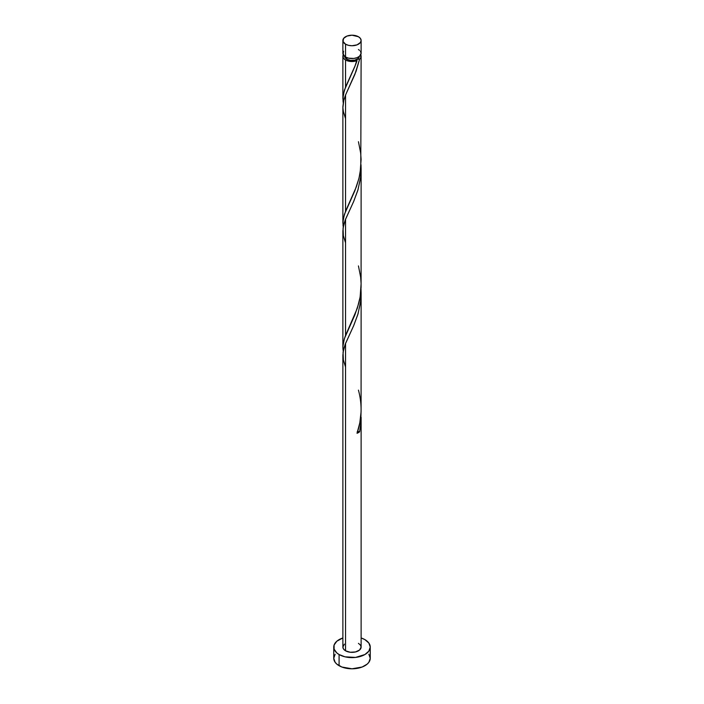 <?xml version="1.0" encoding="UTF-8"?>
<svg xmlns="http://www.w3.org/2000/svg" width="704" height="704" viewBox="0 0 704 704"><rect width="100%" height="100%" fill="white"/><g stroke="black" fill="none" stroke-linecap="round" stroke-linejoin="round"><path stroke-width="1.06" d="M343.57 51.26L343.05 54.305L345.55 57.006L345.55 44.194A9.126 5.271 180 0 1 342.874 40.471A9.126 5.271 180 0 1 348.506 35.605A9.126 5.271 180 0 1 358.45 36.74L352 35.2L346.931 36.089L343.57 38.456L343.05 41.501L345.55 44.194L348.506 45.338L352 45.742L357.069 44.854L360.43 42.486L361.126 40.471L360.43 38.456L358.45 36.74A9.126 5.271 180 0 1 361.126 40.471A9.126 5.271 180 0 1 355.494 45.338A9.126 5.271 180 0 1 345.55 44.194L345.55 57.006A9.126 5.271 0 0 0 355.494 58.15A9.126 5.271 0 0 0 361.126 53.284L360.43 51.26M344.696 56.258L345.25 57.878L346.834 59.242L346.834 57.622L346.834 59.242A7.304 4.215 0 0 0 357.166 59.242A7.304 4.215 0 0 0 359.295 56.443M335.139 654.227L333.749 658.258A18.251 10.542 0 0 0 339.09 665.711L339.09 654.535L345.013 656.823L355.564 657.422L364.91 654.535L368.861 651.112L370.251 647.082L368.861 643.051L364.91 639.628L361.126 637.956A18.251 10.542 180 0 1 364.91 639.628A18.251 10.542 180 0 1 370.251 647.082A18.251 10.542 180 0 1 358.987 656.823A18.251 10.542 180 0 1 339.09 654.535L339.09 665.711A18.251 10.542 0 0 0 358.987 667.999A18.251 10.542 0 0 0 370.251 658.258L368.861 654.227M360.967 412.658L360.862 423.368L359.612 431.781A9.126 5.271 180 0 1 357.042 433.268L359.814 422.84L361.082 411.902L361.126 293.11L360.43 302.878L357.79 314.635L353.531 326.014L345.55 343.411L345.55 650.813A9.126 5.271 0 0 0 355.494 651.948A9.126 5.271 0 0 0 361.126 647.082L359.586 650.012L355.494 651.948L350.222 652.247L345.55 650.813L345.55 343.411L343.57 349.457L342.874 355.212L342.874 647.082A9.126 5.271 0 0 0 345.55 650.813L343.57 649.097L342.874 647.082L344.414 644.151M360.994 288.886L361.126 293.11M355.67 64.478L357.042 60.65A9.126 5.271 180 0 1 345.55 59.99L345.55 87.076L355.67 64.478M343.006 225.526L343.262 218.786L345.55 211.279L345.55 95.005L356.066 71.324L359.612 59.171L360.862 57.526L360.756 54.771A9.126 5.271 180 0 1 361.126 56.258A9.126 5.271 180 0 1 359.612 59.171L354.886 74.386L345.55 95.005L345.55 211.279L356.418 186.657L359.058 177.91L360.774 167.983L361.126 56.258M361.09 287.294L361.126 168.898L360.43 178.675L357.79 190.432L353.531 201.81L345.55 219.208L345.55 335.482L357.28 308.343L360.052 297.37L361.09 287.294M360.994 164.683L361.126 168.898M343.006 101.323L343.262 94.582L345.55 87.076L345.55 59.99A9.126 5.271 180 0 1 342.874 56.258A9.126 5.271 180 0 1 343.244 54.771M345.55 118.598L343.35 111.514L342.892 107.686L343.834 100.012L345.55 95.005L343.57 101.05L342.874 106.797L342.874 223.08M345.03 336.829L345.55 335.482L345.55 219.208L343.57 225.254L342.874 231.009L342.874 347.283L343.402 342.276L345.03 336.829M343.006 349.738L342.874 347.283M344.705 56.443A7.304 4.215 0 0 0 346.834 59.242L350.574 60.394L354.798 60.157L358.072 58.599L359.304 56.258M356.655 59.822L357.166 59.242L359.612 59.171L357.166 59.242L356.629 59.937L357.042 60.65L352.651 61.521L346.738 60.57L344.414 59.189L343.05 57.288L343.57 54.243M339.09 654.535A18.251 10.542 180 0 1 333.749 647.082A18.251 10.542 180 0 1 342.874 637.956L336.82 641.23L334.101 645.022L334.101 649.141L336.82 652.934L339.09 654.535M358.45 643.359L360.43 645.066L361.126 647.082L361.126 417.314M333.749 647.082L333.749 658.258L335.139 662.297L336.82 664.118L341.862 667.022L352 668.8L362.138 667.022L367.18 664.118L368.861 662.297L370.251 658.258L370.251 647.082M342.874 40.471L342.874 53.284A9.126 5.271 0 0 0 345.55 57.006L348.506 58.15L353.778 58.45L357.069 57.658L359.586 56.206L361.126 53.284L361.126 40.471M359.586 50.354L358.45 49.553M357.166 431.851L359.612 431.781L357.042 433.268C361.918 419.144 362.384 404.774 358.45 390.13M357.553 431.684A1.822 1.056 180 0 1 359.612 431.781L360.65 425.374L361.011 413.345M345.55 367.004L343.35 359.92L343.059 352.29L345.162 344.388L353.813 325.362L358.046 313.79L360.65 301.171L361.011 289.142M345.55 242.801L343.35 235.717L343.059 228.087L345.162 220.185L353.813 201.15L358.046 189.587L360.65 176.968L361.011 164.938M357.166 59.242L354.895 66.431L344.388 90.218L342.892 97.988L343.209 102.837M358.45 141.724L360.65 152.918L361.108 159.438L360.166 172.462L358.838 178.781L354.895 190.634L344.388 214.43L342.892 222.191L343.209 227.04M358.45 265.927L360.65 277.121L361.108 283.642L360.166 296.666L358.838 302.984L354.895 314.838L344.388 338.633L342.892 346.394L343.209 351.243M342.874 98.877L342.874 56.258"/></g></svg>
